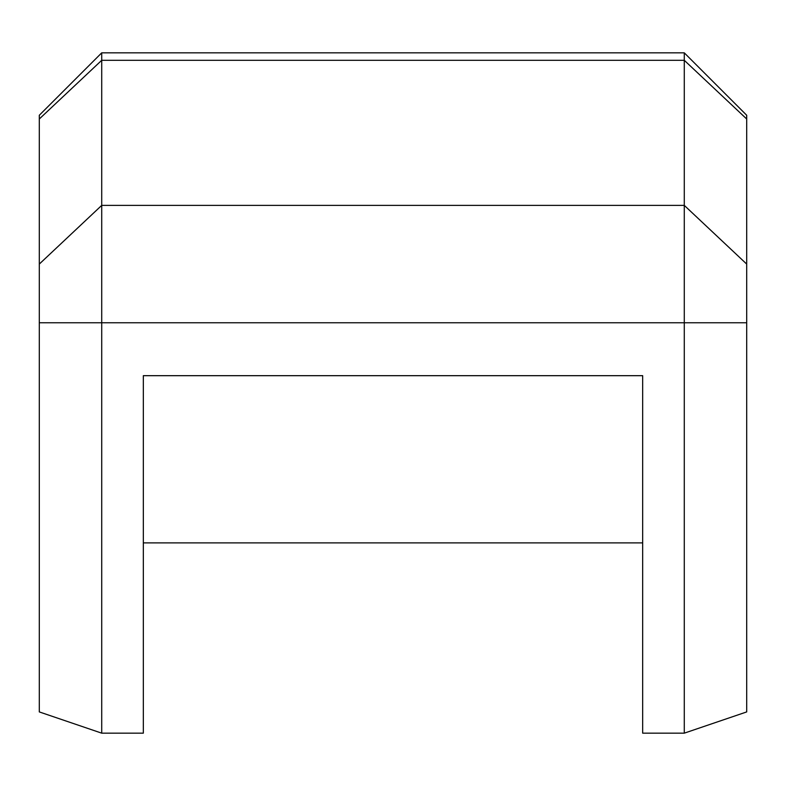 <?xml version="1.0" encoding="UTF-8"?>
<svg xmlns="http://www.w3.org/2000/svg" width="786" height="786" viewBox="0 0 786 786"><rect width="100%" height="100%" fill="white"/><g stroke="black" fill="none" stroke-linecap="round" stroke-linejoin="round"><path stroke-width="1.18" d="M101.718 733.161L143.327 733.161L143.327 375.679L642.673 375.679L642.673 733.161L684.282 733.161L684.282 52.839L101.718 52.839L101.718 733.161L39.3 711.92L39.3 115.257L101.718 52.839M143.327 458.729L143.327 542.89L642.673 542.89L642.673 458.729M684.282 52.839L746.7 115.257L746.7 711.92L684.282 733.161M746.7 118.991L684.282 60.306L101.718 60.306L39.3 118.991L39.3 254.772M642.673 385.906L642.673 375.679M143.327 385.906L143.327 375.679M746.7 322.761L39.3 322.761M39.3 264.076L101.718 205.382L684.282 205.382L746.7 264.076"/></g></svg>
